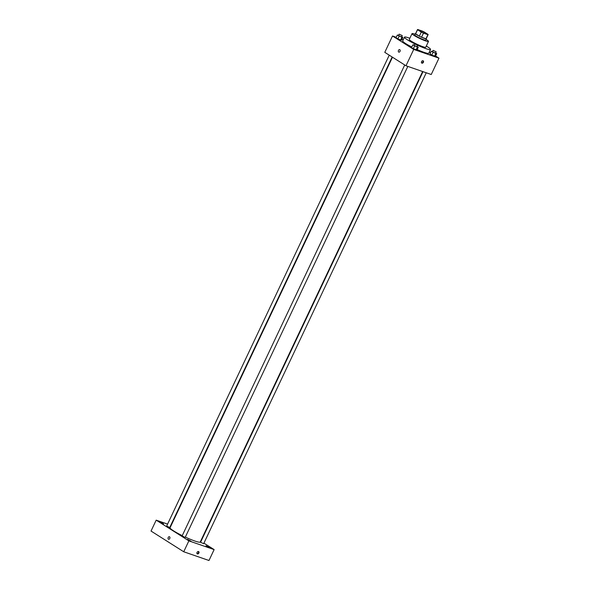 <?xml version="1.0" encoding="UTF-8"?>
<svg xmlns="http://www.w3.org/2000/svg" width="590" height="590" viewBox="0 0 590 590"><rect width="100%" height="100%" fill="white"/><g stroke="black" fill="none" stroke-linecap="round" stroke-linejoin="round"><path stroke-width="0.89" d="M425.471 33.763A4.55 0.531 -154.7 0 1 420.98 31.749A4.55 0.531 -154.7 0 1 418.708 30.142A4.55 0.531 -154.7 0 1 423.052 31.609A4.55 0.531 -154.7 0 1 426.939 34.028A4.55 0.531 -154.7 0 1 425.471 33.763M428.104 34.449L424.387 32.089A5.878 0.679 -154.7 0 0 422.167 31.034L417.735 29.5A5.878 0.679 -154.7 0 0 417.514 29.574A5.878 0.679 -154.7 0 0 417.543 29.721L421.267 32.081A5.878 0.679 -154.7 0 0 423.48 33.136L427.912 34.67A5.878 0.679 -154.7 0 0 428.134 34.596A5.878 0.679 -154.7 0 0 428.104 34.449M417.543 29.721L415.611 33.814L419.335 36.167L421.267 32.081M423.48 33.136L421.548 37.229L425.98 38.756L427.912 34.67M421.548 37.229A5.878 0.679 -154.7 0 1 419.335 36.167M415.611 33.814A5.878 0.679 -154.7 0 1 415.581 33.66L417.514 29.574M428.134 34.596L426.201 38.682A5.878 0.679 -154.7 0 1 425.98 38.756M415.655 33.505A6.07 0.708 25.3 0 0 415.404 33.578A6.07 0.708 25.3 0 0 416.68 34.714A6.07 0.708 25.3 0 0 422.632 37.716A6.07 0.708 25.3 0 0 426.378 38.77A6.07 0.708 25.3 0 0 426.282 38.527M426.378 38.77L425.737 40.127A6.07 0.708 -154.7 0 1 423.782 39.773A6.07 0.708 -154.7 0 1 416.039 36.079A6.07 0.708 -154.7 0 1 414.763 34.943L415.404 33.578M415.095 34.227A9.101 1.055 25.3 0 0 412.019 33.645A9.101 1.055 25.3 0 0 413.937 35.348A9.101 1.055 25.3 0 0 422.853 39.855A9.101 1.055 25.3 0 0 428.48 41.425A9.101 1.055 25.3 0 0 426.069 39.419M412.019 33.645L409.283 39.434A9.101 1.055 25.3 0 0 411.2 41.145A9.101 1.055 25.3 0 0 420.117 45.644A9.101 1.055 25.3 0 0 425.744 47.215L428.48 41.425M409.836 38.262A14.418 1.674 25.3 0 0 404.475 37.163A14.418 1.674 25.3 0 0 407.513 39.869A14.418 1.674 25.3 0 0 415.19 44.066M417.396 45.12A14.418 1.674 25.3 0 0 430.545 49.486A14.418 1.674 25.3 0 0 426.297 46.042M411.805 47.008A14.418 1.674 -154.7 0 1 405.743 43.616A14.418 1.674 -154.7 0 1 402.704 40.916L404.475 37.163M430.545 49.486L428.775 53.233A14.418 1.674 -154.7 0 1 424.136 52.392A14.418 1.674 -154.7 0 1 417.189 49.582M398.641 35.282L397.336 35.053L396.052 37.775L397.837 38.91L401.517 40.186L402.808 37.458L401.716 36.772M403.272 39.714L401.952 39.257M396.281 37.295L392.512 35.99L413.715 49.42L438.967 58.159L435.597 56.02M430.508 52.805L429.328 52.053M414.121 45.091L412.816 44.862L411.525 47.584L413.317 48.719L416.997 49.988L418.288 47.266L417.196 46.573M432.559 51.47L431.253 51.242L429.963 53.963L431.747 55.091L435.427 56.367L436.718 53.646L435.626 52.953M392.512 35.99L384.783 52.34L405.986 65.77L413.715 49.42M400.02 51.367A1.328 0.9 109.1 0 1 398.818 52.134A1.328 0.9 109.1 0 1 398.398 50.585A1.328 0.9 109.1 0 1 399.681 49.626A1.328 0.9 109.1 0 1 400.02 51.367M405.986 65.77L431.238 74.51L438.967 58.159M421.916 63.16A1.328 0.959 -57.6 0 1 421.769 63.086A1.328 0.959 -57.6 0 1 421.666 61.448A1.328 0.959 -57.6 0 1 423.185 60.844A1.328 0.959 -57.6 0 1 423.347 62.385A1.328 0.959 -57.6 0 1 421.916 63.16M422.942 60.748A1.328 0.959 -57.6 0 1 422.846 62.201A1.328 0.959 -57.6 0 1 421.57 62.901M398.818 52.134A1.328 0.9 109.1 0 1 398.398 50.585A1.328 0.9 109.1 0 1 399.681 49.626M422.639 71.538L200.246 542.011A16.69 1.94 -154.7 0 1 194.877 541.03A16.69 1.94 -154.7 0 1 185.326 537.092M182.251 535.624A16.69 1.94 -154.7 0 1 170.067 527.74L392.483 57.215M423.008 71.663L200.571 542.24L203.653 543.7L426.253 72.784M392.151 57.009L169.743 527.512L166.66 526.051L389.245 55.165M407.823 66.405L185.223 537.32L184.67 537.217L182.14 535.86L404.725 64.974M167.582 524.097L156.188 520.151L188.874 540.86L214.126 549.6L203.919 543.132M171.196 525.343L170.827 525.218M163.57 523.846L160.185 522.039L163.57 523.846M190.961 541.2L187.576 539.385L190.961 541.2M209.391 547.579L206.013 545.765L209.391 547.579M188.874 540.86L183.726 551.761L151.033 531.052L156.188 520.151M183.726 551.761L208.978 560.5L214.126 549.6M197.399 553.914A1.328 0.959 -57.6 0 1 197.252 553.848A1.328 0.959 -57.6 0 1 197.149 552.211A1.328 0.959 -57.6 0 1 198.668 551.606A1.328 0.959 -57.6 0 1 198.83 553.14A1.328 0.959 -57.6 0 1 197.399 553.914M168.556 539.253A1.328 0.9 109.1 0 1 168.423 539.194A1.328 0.9 109.1 0 1 168.172 537.608A1.328 0.9 109.1 0 1 169.426 536.745A1.328 0.9 109.1 0 1 169.839 538.294A1.328 0.9 109.1 0 1 168.556 539.253A1.328 0.9 109.1 0 1 168.423 539.194A1.328 0.9 109.1 0 1 168.172 537.608A1.328 0.9 109.1 0 1 169.426 536.745M198.417 551.503A1.328 0.959 -57.6 0 1 198.329 552.955A1.328 0.959 -57.6 0 1 197.053 553.663M431.253 51.242L436.718 53.646M436.172 51.809L435.523 53.174L434.978 53.07L432.441 51.714L433.09 50.349L436.172 51.809L433.09 50.349M429.963 53.963L431.747 55.091L433.038 52.37M431.747 55.091L434.483 56.301L435.767 53.572M434.483 56.301L435.427 56.367M412.816 44.862L418.288 47.266M417.735 45.43L417.093 46.794L416.54 46.691L414.01 45.334L414.652 43.97L417.735 45.43L414.652 43.97M411.525 47.584L413.317 48.719L414.6 45.991M413.317 48.719L416.046 49.921L417.337 47.193M416.046 49.921L416.997 49.988M397.336 35.053L402.808 37.458M402.255 35.621L401.613 36.986L401.067 36.882L398.53 35.525L399.172 34.161L402.255 35.621L399.172 34.161M396.052 37.775L397.837 38.91L399.12 36.182M397.837 38.91L400.566 40.113L401.856 37.384M400.566 40.113L401.517 40.186"/></g></svg>
